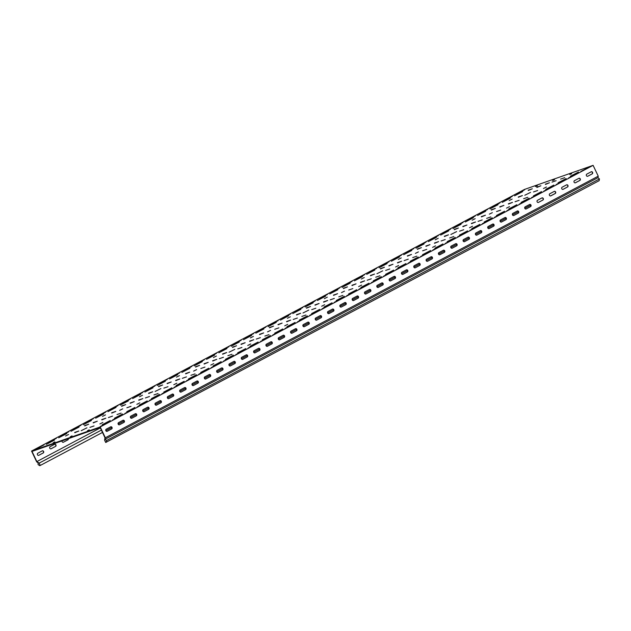 <?xml version="1.0" encoding="UTF-8"?>
<svg xmlns="http://www.w3.org/2000/svg" width="631" height="631" viewBox="0 0 631 631"><rect width="100%" height="100%" fill="white"/><g stroke="black" fill="none" stroke-linecap="round" stroke-linejoin="round"><path stroke-width="0.95" d="M142.488 395.258L139.483 396.765L142.488 395.258M139.853 402.823L136.848 404.329L139.853 402.823M105.519 414.882L102.514 416.381L105.519 414.882M102.885 422.447L99.879 423.945L102.885 422.447M216.417 356.018L213.412 357.525L216.417 356.018M213.783 363.582L210.778 365.089L213.783 363.582M179.456 375.642L176.443 377.141L179.456 375.642M176.822 383.206L173.809 384.705L176.822 383.206M530.545 192.384L524.811 195.247L530.545 192.384M438.214 238.305L435.209 239.804L438.214 238.305M435.579 245.861L432.574 247.368L435.579 245.861M401.253 257.921L398.248 259.428L401.253 257.921M398.618 265.485L395.613 266.992L398.618 265.485M512.151 199.065L509.146 200.563L512.151 199.065M509.517 206.629L506.512 208.127L509.517 206.629M475.182 218.681L472.177 220.187L475.182 218.681M472.548 226.245L469.543 227.752L472.548 226.245M290.355 316.778L287.35 318.284L290.355 316.778M287.72 324.342L284.715 325.848L287.72 324.342M253.386 336.402L250.381 337.9L253.386 336.402M250.752 343.966L247.746 345.465L250.752 343.966M364.284 277.537L361.279 279.044L364.284 277.537M361.65 285.102L358.645 286.608L361.65 285.102M327.315 297.162L324.31 298.668L327.315 297.162M324.681 304.726L321.676 306.224L324.681 304.726M270.549 330.376L267.544 331.874L270.549 330.376M234.819 349.337L229.077 352.208L234.819 349.337M86.952 427.818L81.21 430.689L86.952 427.818M122.69 408.849L119.677 410.355L122.69 408.849M196.62 369.608L193.614 371.115L196.62 369.608M160.881 388.578L155.147 391.449L160.881 388.578M308.748 310.097L303.014 312.968L308.748 310.097M344.487 291.136L341.481 292.634L344.487 291.136M456.615 231.616L450.873 234.487L456.615 231.616M492.354 212.655L489.34 214.154L492.354 212.655M418.416 251.895L415.411 253.394L418.416 251.895M382.686 270.857L376.944 273.728L382.686 270.857M546.485 187.005L543.472 188.511L546.485 187.005M68.558 434.499L65.545 436.005L68.558 434.499M373.244 280.882L381.313 276.654L373.244 280.882M305.128 307.013L313.205 302.785L305.128 307.013M360.916 287.42L368.993 283.193L360.916 287.42M280.487 320.091L288.564 315.863L280.487 320.091M397.885 267.796L405.962 263.577L397.885 267.796M329.776 293.928L337.845 289.708L329.776 293.928M385.565 274.343L393.641 270.115L385.565 274.343M317.456 300.474L325.525 296.247L317.456 300.474M323.955 307.037L332.024 302.809L323.955 307.037M243.519 339.707L251.595 335.487L243.519 339.707M311.635 313.575L319.704 309.356L311.635 313.575M231.198 346.253L239.275 342.026L231.198 346.253M348.596 293.959L356.673 289.732L348.596 293.959M268.167 326.629L276.236 322.402L268.167 326.629M336.276 300.498L344.352 296.27L336.276 300.498M255.839 333.168L263.916 328.94L255.839 333.168M471.822 228.556L479.891 224.336L471.822 228.556M403.706 254.695L411.783 250.468L403.706 254.695M459.494 235.103L467.571 230.875L459.494 235.103M391.386 261.234L399.462 257.006L391.386 261.234M496.463 215.479L504.54 211.251L496.463 215.479M428.354 241.61L436.423 237.382L428.354 241.61M484.143 222.017L492.212 217.79L484.143 222.017M416.026 248.149L424.103 243.929L416.026 248.149M422.533 254.719L430.602 250.491L422.533 254.719M354.417 280.85L362.494 276.623L354.417 280.85M410.205 261.258L418.282 257.03L410.205 261.258M342.097 287.389L350.173 283.161L342.097 287.389M447.174 241.641L455.251 237.414L447.174 241.641M379.065 267.773L387.134 263.545L379.065 267.773M434.854 248.18L442.923 243.952L434.854 248.18M366.737 274.311L374.814 270.084L366.737 274.311M176.088 385.517L184.165 381.29L176.088 385.517M95.652 418.187L103.729 413.96L95.652 418.187M163.768 392.056L171.837 387.828L163.768 392.056M83.331 424.726L91.408 420.506L83.331 424.726M200.729 372.44L208.806 368.212L200.729 372.44M120.3 405.11L128.377 400.882L120.3 405.11M188.409 378.979L196.486 374.751L188.409 378.979M107.98 411.649L116.049 407.421L107.98 411.649M46.363 444.35L54.44 440.122L46.363 444.35M114.479 418.219L122.548 413.991L114.479 418.219M292.808 313.552L300.884 309.324L292.808 313.552M126.799 411.68L134.876 407.452L126.799 411.68M151.44 398.595L159.517 394.367L151.44 398.595M71.011 431.273L79.088 427.045L71.011 431.273M139.12 405.141L147.197 400.914L139.12 405.141M58.691 437.811L66.76 433.584L58.691 437.811M274.666 333.2L282.735 328.972L274.666 333.2M194.23 365.87L202.306 361.642L194.23 365.87M262.346 339.738L270.415 335.511L262.346 339.738M181.909 372.408L189.986 368.181L181.909 372.408M299.307 320.122L307.384 315.894L299.307 320.122M218.878 352.792L226.947 348.564L218.878 352.792M286.987 326.661L295.063 322.433L286.987 326.661M206.55 359.331L214.627 355.103L206.55 359.331M225.377 359.354L233.454 355.135L225.377 359.354M144.941 392.032L153.017 387.805L144.941 392.032M213.057 365.901L221.126 361.673L213.057 365.901M132.62 398.571L140.697 394.343L132.62 398.571M250.018 346.277L258.095 342.049L250.018 346.277M169.589 378.947L177.658 374.719L169.589 378.947M237.698 352.816L245.774 348.588L237.698 352.816M157.269 385.494L165.338 381.266L157.269 385.494M570.392 176.238L578.469 172.011L570.392 176.238M502.284 202.37L510.361 198.142L502.284 202.37M558.072 182.777L566.149 178.557L558.072 182.777M489.964 208.908L498.033 204.689L489.964 208.908M514.604 195.831L522.681 191.603L514.604 195.831M521.103 202.401L529.18 198.173L521.103 202.401M452.995 228.532L461.072 224.305L452.995 228.532M508.783 208.94L516.86 204.712L508.783 208.94M440.675 235.071L448.751 230.843L440.675 235.071M545.752 189.324L553.829 185.096L545.752 189.324M477.643 215.455L485.712 211.227L477.643 215.455M533.432 195.862L541.501 191.635L533.432 195.862M465.315 221.994L473.392 217.766L465.315 221.994M102.159 424.758L110.228 420.53L102.159 424.758M371.375 282.641L379.444 278.413L371.375 282.641M294.677 311.785L302.754 307.565L294.677 311.785M359.047 289.179L367.124 284.952L359.047 289.179M282.357 318.332L290.434 314.104L282.357 318.332M396.016 269.563L404.092 265.335L396.016 269.563M319.325 298.708L327.394 294.48L319.325 298.708M383.695 276.102L391.772 271.874L383.695 276.102M306.997 305.246L315.074 301.019L306.997 305.246M322.086 308.804L330.155 304.576L322.086 308.804M245.388 337.948L253.465 333.72L245.388 337.948M309.758 315.342L317.835 311.115L309.758 315.342M233.068 344.487L241.145 340.259L233.068 344.487M346.727 295.718L354.803 291.498L346.727 295.718M270.036 324.87L278.105 320.643L270.036 324.87M334.406 302.265L342.483 298.037L334.406 302.265M257.708 331.409L265.785 327.181L257.708 331.409M469.945 230.323L478.022 226.095L469.945 230.323M393.255 259.467L401.332 255.239L393.255 259.467M457.625 236.862L465.702 232.634L457.625 236.862M380.935 266.006L389.004 261.778L380.935 266.006M494.594 217.245L502.67 213.018L494.594 217.245M417.896 246.39L425.972 242.162L417.896 246.39M482.273 223.784L490.342 219.556L482.273 223.784M405.575 252.928L413.652 248.701L405.575 252.928M420.664 256.486L428.733 252.258L420.664 256.486M343.966 285.63L352.043 281.402L343.966 285.63M408.336 263.024L416.413 258.797L408.336 263.024M331.646 292.169L339.715 287.941L331.646 292.169M445.305 243.4L453.381 239.173L445.305 243.4M368.614 272.545L376.683 268.325L368.614 272.545M432.984 249.939L441.053 245.719L432.984 249.939M356.286 279.091L364.363 274.864L356.286 279.091M174.219 387.284L182.296 383.056L174.219 387.284M97.521 416.428L105.598 412.201L97.521 416.428M161.899 393.823L169.968 389.595L161.899 393.823M85.201 422.967L93.278 418.739L85.201 422.967M198.86 374.199L206.936 369.971L198.86 374.199M122.169 403.343L130.246 399.123L122.169 403.343M186.539 380.738L194.616 376.518L186.539 380.738M109.849 409.89L117.918 405.662L109.849 409.89M124.93 413.439L133.007 409.211L124.93 413.439M48.232 442.583L56.309 438.356L48.232 442.583M112.61 419.978L120.679 415.75L112.61 419.978M35.912 449.122L43.989 444.902L35.912 449.122M149.571 400.362L157.647 396.134L149.571 400.362M72.88 429.506L80.957 425.278L72.88 429.506M137.25 406.9L145.327 402.673L137.25 406.9M60.56 436.045L68.629 431.817L60.56 436.045M272.797 334.958L280.866 330.739L272.797 334.958M196.099 364.111L204.176 359.883L196.099 364.111M260.477 341.505L268.546 337.277L260.477 341.505M183.779 370.649L191.856 366.422L183.779 370.649M297.438 321.881L305.514 317.653L297.438 321.881M220.747 351.025L228.816 346.798L220.747 351.025M285.117 328.42L293.194 324.192L285.117 328.42M208.419 357.564L216.496 353.344L208.419 357.564M223.508 361.121L231.585 356.894L223.508 361.121M146.81 390.266L154.887 386.038L146.81 390.266M211.188 367.66L219.257 363.432L211.188 367.66M134.49 396.804L142.567 392.577L134.49 396.804M248.149 348.044L256.225 343.816L248.149 348.044M171.458 377.188L179.527 372.96L171.458 377.188M235.828 354.583L243.905 350.355L235.828 354.583M159.138 383.727L167.207 379.499L159.138 383.727M568.523 178.005L576.6 173.777L568.523 178.005M491.833 207.149L499.91 202.922L491.833 207.149M556.203 184.544L564.28 180.316L556.203 184.544M479.513 213.688L487.582 209.46L479.513 213.688M516.473 194.072L524.55 189.844L516.473 194.072M580.851 171.466L588.92 167.239L580.851 171.466M504.153 200.611L512.23 196.383L504.153 200.611M519.234 204.16L527.311 199.94L519.234 204.16M442.544 233.312L450.621 229.085L442.544 233.312M506.914 210.707L514.991 206.479L506.914 210.707M430.224 239.851L438.293 235.623L430.224 239.851M543.883 191.083L551.959 186.855L543.883 191.083M467.185 220.227L475.261 215.999L467.185 220.227M531.562 197.621L539.631 193.394L531.562 197.621M454.864 226.766L462.941 222.546L454.864 226.766M100.29 426.517L108.358 422.297L100.29 426.517M68.093 438.75A1.159 0.97 -109.3 0 1 67.627 439.965L63.21 442.315L67.888 439.878A1.159 0.97 70.7 0 0 68.353 438.655M42.238 450.865A1.159 0.97 -109.3 0 1 42.987 453.05L38.806 455.314L43.247 452.955A1.159 0.97 70.7 0 0 42.245 450.865L37.813 453.216A1.159 0.97 70.7 0 0 38.806 455.314M54.558 444.327A1.159 0.97 -109.3 0 1 55.307 446.511L50.882 448.854M55.567 446.417A1.159 0.97 70.7 0 0 54.574 444.319L50.133 446.677A1.159 0.97 70.7 0 0 51.127 448.775L55.307 446.511M592.32 172.46A1.159 0.97 -109.3 0 1 591.957 173.967L587.777 176.23A1.159 0.97 -109.3 0 1 586.783 174.14L591.215 171.782A1.159 0.97 -109.3 0 1 592.32 172.46M591.215 171.782A1.159 0.97 -109.3 0 1 592.209 173.88L587.777 176.23M578.879 178.328A1.159 0.97 -109.3 0 1 579.629 180.505L575.212 182.856M580.252 178.912A1.159 0.97 -109.3 0 1 579.889 180.419L575.456 182.769A1.159 0.97 -109.3 0 1 574.462 180.679L578.895 178.321A1.159 0.97 -109.3 0 1 580.252 178.912M566.559 184.867A1.159 0.97 -109.3 0 1 567.308 187.052L563.128 189.316A1.159 0.97 -109.3 0 1 562.134 187.218L566.575 184.859A1.159 0.97 -109.3 0 1 567.569 186.957L563.128 189.316M554.247 191.406A1.159 0.97 -109.3 0 1 555.248 193.496L550.808 195.855A1.159 0.97 -109.3 0 1 549.814 193.756L554.247 191.406A1.159 0.97 -109.3 0 1 554.988 193.591L550.563 195.933M543.031 198.623A1.159 0.97 -109.3 0 1 542.668 200.13L538.488 202.393A1.159 0.97 -109.3 0 1 537.494 200.295L541.926 197.945A1.159 0.97 -109.3 0 1 543.031 198.623M541.926 197.945A1.159 0.97 -109.3 0 1 542.92 200.035L538.488 202.393M530.71 205.162A1.159 0.97 -109.3 0 1 530.348 206.668L526.167 208.932A1.159 0.97 -109.3 0 1 525.173 206.834L529.606 204.483A1.159 0.97 -109.3 0 1 530.71 205.162L524.787 208.301M529.606 204.483A1.159 0.97 -109.3 0 1 530.6 206.582L526.167 208.932M517.27 211.03A1.159 0.97 -109.3 0 1 518.019 213.207L513.847 215.471A1.159 0.97 -109.3 0 1 512.845 213.373L517.286 211.022A1.159 0.97 -109.3 0 1 518.28 213.12L513.847 215.471M506.062 218.239A1.159 0.97 -109.3 0 1 505.699 219.746L501.519 222.009A1.159 0.97 -109.3 0 1 500.525 219.919L504.966 217.561A1.159 0.97 -109.3 0 1 506.062 218.239L500.138 221.378M504.966 217.561A1.159 0.97 -109.3 0 1 505.959 219.659L501.519 222.009M492.63 224.108A1.159 0.97 -109.3 0 1 493.379 226.284L488.954 228.635M494.002 224.691A1.159 0.97 -109.3 0 1 493.631 226.198L489.199 228.556A1.159 0.97 -109.3 0 1 488.205 226.458L492.637 224.1A1.159 0.97 -109.3 0 1 494.002 224.691M481.421 231.325A1.159 0.97 -109.3 0 1 481.059 232.831L476.878 235.095A1.159 0.97 -109.3 0 1 475.884 232.997L480.317 230.638A1.159 0.97 -109.3 0 1 481.421 231.325M480.317 230.638A1.159 0.97 -109.3 0 1 481.311 232.736L476.878 235.095M467.981 237.185A1.159 0.97 -109.3 0 1 468.73 239.37L464.313 241.712M469.354 237.769A1.159 0.97 -109.3 0 1 468.991 239.275L464.558 241.634A1.159 0.97 -109.3 0 1 463.556 239.535L467.997 237.185A1.159 0.97 -109.3 0 1 469.354 237.769M456.773 244.402A1.159 0.97 -109.3 0 1 456.41 245.909L452.23 248.172A1.159 0.97 -109.3 0 1 451.236 246.074L455.677 243.724A1.159 0.97 -109.3 0 1 456.773 244.402L450.857 247.541M455.677 243.724A1.159 0.97 -109.3 0 1 456.67 245.814L452.23 248.172M443.348 250.262A1.159 0.97 -109.3 0 1 444.35 252.361L439.91 254.711A1.159 0.97 -109.3 0 1 438.916 252.613L443.348 250.262A1.159 0.97 -109.3 0 1 444.09 252.447L439.665 254.798M432.132 257.48A1.159 0.97 -109.3 0 1 431.77 258.986L427.589 261.25A1.159 0.97 -109.3 0 1 426.595 259.152L431.028 256.801A1.159 0.97 -109.3 0 1 432.132 257.48L426.209 260.619M431.028 256.801A1.159 0.97 -109.3 0 1 432.022 258.899L427.589 261.25M418.692 263.348A1.159 0.97 -109.3 0 1 419.441 265.525L415.269 267.789A1.159 0.97 -109.3 0 1 414.267 265.698L418.708 263.34A1.159 0.97 -109.3 0 1 419.702 265.438L415.269 267.789M406.372 269.887A1.159 0.97 -109.3 0 1 407.121 272.071L402.941 274.335A1.159 0.97 -109.3 0 1 401.947 272.237L406.388 269.879A1.159 0.97 -109.3 0 1 407.381 271.977L402.941 274.335M395.164 277.104A1.159 0.97 -109.3 0 1 394.801 278.61L390.621 280.874A1.159 0.97 -109.3 0 1 389.627 278.776L394.06 276.417A1.159 0.97 -109.3 0 1 395.164 277.104L389.24 280.243M394.06 276.417A1.159 0.97 -109.3 0 1 395.061 278.516L390.621 280.874M381.731 282.964A1.159 0.97 -109.3 0 1 382.481 285.149L378.056 287.491M383.104 283.548A1.159 0.97 -109.3 0 1 382.733 285.054L378.3 287.413A1.159 0.97 -109.3 0 1 377.306 285.315L381.739 282.964A1.159 0.97 -109.3 0 1 383.104 283.548M370.523 290.181A1.159 0.97 -109.3 0 1 370.16 291.688L365.98 293.951A1.159 0.97 -109.3 0 1 364.986 291.853L369.419 289.503A1.159 0.97 -109.3 0 1 370.523 290.181L364.6 293.32M369.419 289.503A1.159 0.97 -109.3 0 1 370.413 291.601L365.98 293.951M357.083 296.049A1.159 0.97 -109.3 0 1 357.832 298.226L353.415 300.577M358.455 296.633A1.159 0.97 -109.3 0 1 358.092 298.14L353.66 300.49A1.159 0.97 -109.3 0 1 352.658 298.392L357.099 296.042A1.159 0.97 -109.3 0 1 358.455 296.633M344.763 302.588A1.159 0.97 -109.3 0 1 345.512 304.765L341.332 307.029A1.159 0.97 -109.3 0 1 340.338 304.939L344.778 302.58A1.159 0.97 -109.3 0 1 345.772 304.678L341.332 307.029M332.45 309.119A1.159 0.97 -109.3 0 1 333.444 311.217L329.011 313.568A1.159 0.97 -109.3 0 1 328.017 311.477L332.45 309.119A1.159 0.97 -109.3 0 1 333.192 311.304L328.767 313.654M321.234 316.344A1.159 0.97 -109.3 0 1 320.871 317.85L316.691 320.114A1.159 0.97 -109.3 0 1 315.697 318.016L320.13 315.658A1.159 0.97 -109.3 0 1 321.234 316.344L315.311 319.475M320.13 315.658A1.159 0.97 -109.3 0 1 321.124 317.756L316.691 320.114M308.914 322.883A1.159 0.97 -109.3 0 1 308.543 324.389L304.371 326.653A1.159 0.97 -109.3 0 1 303.369 324.555L307.81 322.196A1.159 0.97 -109.3 0 1 308.914 322.883L302.99 326.022M307.81 322.196A1.159 0.97 -109.3 0 1 308.804 324.295L304.371 326.653M295.474 328.751A1.159 0.97 -109.3 0 1 296.223 330.928L292.043 333.192A1.159 0.97 -109.3 0 1 291.049 331.094L295.489 328.743A1.159 0.97 -109.3 0 1 296.483 330.833L292.043 333.192M283.161 335.282A1.159 0.97 -109.3 0 1 284.163 337.38L279.722 339.73A1.159 0.97 -109.3 0 1 278.728 337.632L283.161 335.282A1.159 0.97 -109.3 0 1 283.903 337.467L279.478 339.817M270.825 341.828A1.159 0.97 -109.3 0 1 271.582 344.005L267.158 346.356M272.206 342.412A1.159 0.97 -109.3 0 1 271.835 343.919L267.402 346.269A1.159 0.97 -109.3 0 1 266.408 344.171L270.841 341.821A1.159 0.97 -109.3 0 1 272.206 342.412M259.625 349.038A1.159 0.97 -109.3 0 1 259.254 350.544L255.082 352.808A1.159 0.97 -109.3 0 1 254.08 350.718L258.521 348.359A1.159 0.97 -109.3 0 1 259.625 349.038L253.701 352.177M258.521 348.359A1.159 0.97 -109.3 0 1 259.515 350.457L255.082 352.808M246.185 354.906A1.159 0.97 -109.3 0 1 246.934 357.083L242.509 359.433M247.557 355.49A1.159 0.97 -109.3 0 1 247.194 356.996L242.754 359.347A1.159 0.97 -109.3 0 1 241.76 357.256L246.2 354.898A1.159 0.97 -109.3 0 1 247.557 355.49M234.977 362.123A1.159 0.97 -109.3 0 1 234.614 363.63L230.433 365.893A1.159 0.97 -109.3 0 1 229.439 363.795L233.872 361.437A1.159 0.97 -109.3 0 1 234.977 362.123L229.053 365.254M233.872 361.437A1.159 0.97 -109.3 0 1 234.874 363.535L230.433 365.893M221.552 367.983A1.159 0.97 -109.3 0 1 222.546 370.074L218.113 372.432A1.159 0.97 -109.3 0 1 217.119 370.334L221.552 367.983A1.159 0.97 -109.3 0 1 222.293 370.168L217.869 372.511M135.286 413.762A1.159 0.97 -109.3 0 1 136.036 415.947L131.611 418.29M136.659 414.346A1.159 0.97 -109.3 0 1 136.296 415.853L131.855 418.211A1.159 0.97 -109.3 0 1 130.862 416.113L135.302 413.762A1.159 0.97 -109.3 0 1 136.659 414.346M148.727 407.902A1.159 0.97 -109.3 0 1 148.356 409.409L144.184 411.672A1.159 0.97 -109.3 0 1 143.182 409.574L147.622 407.216A1.159 0.97 -109.3 0 1 148.727 407.902L142.803 411.041M147.622 407.216A1.159 0.97 -109.3 0 1 148.616 409.314L144.184 411.672M159.927 400.685A1.159 0.97 -109.3 0 1 160.684 402.862L156.259 405.212M161.299 401.269A1.159 0.97 -109.3 0 1 160.937 402.775L156.504 405.134A1.159 0.97 -109.3 0 1 155.51 403.035L159.943 400.677A1.159 0.97 -109.3 0 1 161.299 401.269M173.367 394.817A1.159 0.97 -109.3 0 1 173.004 396.323L168.824 398.587A1.159 0.97 -109.3 0 1 167.83 396.497L172.263 394.138A1.159 0.97 -109.3 0 1 173.367 394.817L167.444 397.956M172.263 394.138A1.159 0.97 -109.3 0 1 173.257 396.236L168.824 398.587M185.688 388.278A1.159 0.97 -109.3 0 1 185.325 389.784L181.144 392.048A1.159 0.97 -109.3 0 1 180.15 389.95L184.583 387.6A1.159 0.97 -109.3 0 1 185.688 388.278L179.764 391.417M184.583 387.6A1.159 0.97 -109.3 0 1 185.585 389.698L181.144 392.048M110.638 426.848A1.159 0.97 -109.3 0 1 111.395 429.025L106.97 431.375M112.018 427.432A1.159 0.97 -109.3 0 1 111.648 428.938L107.215 431.288A1.159 0.97 -109.3 0 1 106.221 429.19L110.654 426.84A1.159 0.97 -109.3 0 1 112.018 427.432M196.896 381.069A1.159 0.97 -109.3 0 1 197.645 383.246L193.472 385.509A1.159 0.97 -109.3 0 1 192.471 383.411L196.911 381.061A1.159 0.97 -109.3 0 1 197.905 383.159L193.472 385.509M209.232 374.522A1.159 0.97 -109.3 0 1 210.226 376.612L205.793 378.971A1.159 0.97 -109.3 0 1 204.799 376.873L209.232 374.522A1.159 0.97 -109.3 0 1 209.973 376.707L205.548 379.057M122.966 420.309A1.159 0.97 -109.3 0 1 123.715 422.486L119.535 424.75A1.159 0.97 -109.3 0 1 118.541 422.652L122.974 420.301A1.159 0.97 -109.3 0 1 123.976 422.391L119.535 424.75M104.983 437.764L100.171 427.487L32.023 451.417L36.85 461.584L39.177 463.115L40.289 465.449L39.698 465.654L38.073 464.582L38.081 462.799L36.693 461.884L31.55 451.055L524.432 189.458L593.101 165.346L598.243 176.175L597.991 177.666L599.45 178.936L599.158 180.679L105.685 442.481L104.58 440.146L104.983 437.764L105.109 439.263L597.991 177.666M31.55 451.055L100.211 426.942L105.353 437.772L598.243 176.175M61.972 440.895A1.159 0.97 70.7 0 0 63.455 442.228M36.85 461.584L100.361 427.881M195.058 373.875L190.925 375.303L195.058 373.875M158.507 386.409L162.64 384.981L158.626 386.669M158.089 393.499L153.956 394.927L158.089 393.499M121.538 406.025L125.672 404.597L121.665 406.293M268.987 334.635L264.854 336.063L268.987 334.635M232.437 347.168L236.57 345.741L232.563 347.429M232.027 354.259L227.886 355.687L232.027 354.259M195.468 366.785L199.609 365.357L195.594 367.053M444.334 236.246L448.467 234.819L444.461 236.507M463.722 229.747L459.589 231.175L463.722 229.747M462.815 226.434L466.956 225.007L462.941 226.695M482.202 219.935L478.069 221.363L482.202 219.935M481.303 216.622L485.436 215.195L481.429 216.89M500.691 210.123L496.55 211.551L500.691 210.123M499.784 206.81L503.917 205.383L499.91 207.078M519.171 200.311L515.038 201.739L519.171 200.311M121.128 413.116L116.987 414.543L121.128 413.116M84.57 425.641L88.711 424.213L84.696 425.909M556.14 180.695L551.999 182.122L556.14 180.695M536.752 187.194L540.885 185.766L536.878 187.462M545.334 184.181L549.467 182.753L545.46 184.441M518.264 197.006L522.405 195.578L518.39 197.266M537.651 190.507L533.518 191.934L537.651 190.507M490.792 216.922L486.651 218.35L490.792 216.922M454.233 229.447L458.366 228.02L454.359 229.716M453.823 236.538L449.69 237.966L453.823 236.538M417.265 249.064L421.405 247.636L417.391 249.332M564.721 177.682L560.588 179.109L564.721 177.682M528.163 190.207L532.304 188.779L528.289 190.475M527.753 197.298L523.62 198.726L527.753 197.298M491.202 209.823L495.335 208.396L491.328 210.091M342.925 295.395L338.784 296.822L342.925 295.395M306.366 307.928L310.507 306.5L306.492 308.188M305.956 315.019L301.823 316.446L305.956 315.019M269.405 327.544L273.538 326.117L269.532 327.812M416.854 256.162L412.721 257.59L416.854 256.162M380.304 268.688L384.437 267.26L380.43 268.948M379.894 275.779L375.753 277.206L379.894 275.779M343.335 288.304L347.468 286.876L343.461 288.572M286.569 321.518L290.702 320.091L286.695 321.786M249.6 341.134L253.741 339.707L249.726 341.403M222.538 353.959L226.671 352.532L222.664 354.228M241.925 347.46L237.792 348.888L241.925 347.46M241.018 344.147L245.151 342.72L241.145 344.416M260.406 337.648L256.273 339.076L260.406 337.648M223.445 357.272L219.304 358.7L223.445 357.272M204.05 363.771L208.191 362.344L204.176 364.04M204.957 367.084L200.824 368.512L204.957 367.084M185.569 373.584L189.702 372.156L185.695 373.844M186.476 376.888L182.335 378.316L186.476 376.888M167.089 383.388L171.222 381.96L167.215 383.656M167.996 386.7L163.855 388.128L167.996 386.7M148.6 393.2L152.741 391.772L148.727 393.468M112.539 416.129L108.406 417.556L112.539 416.129M93.151 422.628L97.292 421.2L93.278 422.896M94.058 425.941L89.925 427.368L94.058 425.941M74.671 432.44L78.804 431.012L74.797 432.708M101.733 419.615L105.874 418.187L101.859 419.883M138.702 399.999L142.843 398.571L138.828 400.259M111.64 412.824L115.773 411.396L111.766 413.084M131.027 406.325L126.886 407.752L131.027 406.325M130.12 403.012L134.253 401.584L130.246 403.272M149.508 396.513L145.375 397.94L149.508 396.513M212.639 360.758L216.772 359.331L212.765 361.019M175.67 380.375L179.803 378.947L175.797 380.643M371.304 278.792L367.171 280.219L371.304 278.792M351.917 285.291L356.058 283.863L352.043 285.559M352.824 288.604L348.691 290.031L352.824 288.604M333.436 295.103L337.569 293.675L333.562 295.371M334.343 298.416L330.202 299.843L334.343 298.416M314.948 304.915L319.089 303.487L315.074 305.175M315.855 308.22L311.722 309.647L315.855 308.22M296.467 314.719L300.608 313.291L296.594 314.987M323.537 301.894L327.67 300.466L323.664 302.162M360.498 282.278L364.639 280.85L360.624 282.546M297.375 318.032L293.241 319.46L297.375 318.032M277.987 324.531L282.12 323.104L278.113 324.799M278.894 327.844L274.753 329.272L278.894 327.844M259.499 334.343L263.64 332.916L259.625 334.604M471.396 223.421L475.537 221.994L471.523 223.682M508.365 203.797L512.506 202.37L508.491 204.065M445.241 239.551L441.101 240.979L445.241 239.551M425.854 246.051L429.987 244.623L425.98 246.319M426.753 249.363L422.62 250.791L426.753 249.363M407.366 255.863L411.507 254.435L407.492 256.131M434.436 243.038L438.569 241.61L434.562 243.306M397.467 262.662L401.6 261.234L397.593 262.922M370.405 275.479L374.538 274.051L370.523 275.747M389.792 268.98L385.651 270.407L389.792 268.98M388.885 265.675L393.018 264.247L389.011 265.935M408.273 259.175L404.14 260.603L408.273 259.175M571.552 173.58L569.769 174.503L571.654 173.801M537.218 185.632L535.435 186.563L537.32 185.853M87.433 430.768L89.208 429.845L87.433 430.768M53.099 442.828L54.881 441.897L53.099 442.828M70.262 436.794L72.044 435.871L70.262 436.794M554.381 179.606L552.606 180.537L554.491 179.827M100.211 426.942L593.101 165.346M106.276 442.276L106.568 440.533L105.109 439.263M106.568 440.533L599.45 178.936M39.177 463.115L101.41 430.09M40.289 465.449L102.514 432.416M105.834 430.657L111.758 427.518M118.155 424.119L124.078 420.972M130.475 417.58L136.399 414.433M155.123 404.495L161.047 401.355M192.092 384.878L198.008 381.739M204.412 378.34L210.328 375.193M216.733 371.801L222.656 368.654M241.381 358.716L247.297 355.576M266.022 345.638L271.945 342.499M278.342 339.099L284.265 335.96M290.67 332.561L296.586 329.414M327.631 312.937L333.554 309.797M339.951 306.398L345.875 303.259M352.279 299.859L358.195 296.72M376.92 286.782L382.843 283.635M401.568 273.696L407.484 270.557M413.889 267.158L419.804 264.018M438.529 254.08L444.453 250.941M463.178 241.003L469.093 237.855M475.498 234.464L481.421 231.317M487.818 227.917L493.742 224.778M512.467 214.84L518.382 211.7M36.953 461.655L36.953 462.058"/></g></svg>
